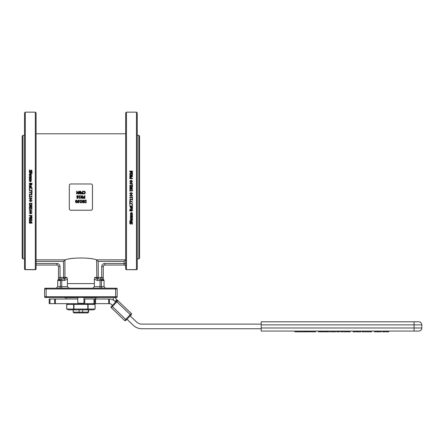 <?xml version="1.0" encoding="UTF-8"?>
<svg xmlns="http://www.w3.org/2000/svg" width="444" height="444" viewBox="0 0 444 444"><rect width="100%" height="100%" fill="white"/><g stroke="black" fill="none" stroke-linecap="round" stroke-linejoin="round"><path stroke-width="0.67" d="M58.491 266.594A1.543 1.543 0 0 0 56.949 265.051A1.543 1.543 0 0 1 58.491 266.594L58.491 277.533L60.034 277.533L60.034 266.594L58.491 266.594M58.491 277.533L58.491 280.491L58.858 280.491L60.034 277.533L61 277.406L61 278.949L59.13 280.491L61.738 280.491L61.738 278.949L64.397 278.949L61 278.949M36.097 265.051L56.949 265.051L56.949 263.503L36.097 263.503M36.097 261.399L63.548 261.399L65.179 259.868C70.868 257.403 90.898 257.403 96.592 259.868L96.836 277.406A1.543 1.388 -90 0 0 98.218 278.949L98.218 261.399L96.836 260.012M98.218 261.399L124.126 261.399L125.669 259.845L96.592 259.868M68.925 288.212L67.421 286.669L61.738 286.669L61.738 280.491L64.397 280.491L67.421 279.204L66.939 277.406L64.397 278.949L63.548 278.949A1.543 1.388 90 0 0 64.935 277.406L64.935 260.012M35.326 269.68L35.326 269.569A0.771 0.66 180 0 0 36.097 268.909A0.771 0.771 0 0 1 35.326 269.68A0.771 0.771 0 0 0 36.097 268.909L36.097 112.931L35.326 112.16L35.326 269.569L25.291 269.569L25.291 112.16L24.514 112.931L24.514 268.909A0.771 0.66 0 0 0 25.291 269.569L35.326 269.68L25.291 269.68A0.771 0.771 0 0 1 24.514 268.909M67.421 279.204L67.421 283.583L94.35 283.583L94.35 279.204L94.833 277.406L97.375 278.949L100.766 278.949L102.636 280.491L103.28 280.491L103.28 266.594A1.543 1.543 0 0 1 104.823 265.051L124.126 265.051A1.543 1.543 0 0 1 125.669 266.594A1.543 1.543 0 0 0 124.126 265.051L124.126 263.503L125.669 263.503M61.738 278.949A1.543 1.365 90 0 0 60.367 280.491L60.367 286.669L57.72 286.669L56.177 288.212M103.28 266.594L101.732 266.594L101.732 277.533L103.28 277.533M100.033 278.949L100.033 280.491L101.404 280.491A1.543 1.365 -90 0 0 100.033 278.949L100.766 278.949L100.766 277.406L101.732 277.539L102.914 280.491M125.669 112.931L125.669 268.909A0.771 0.771 0 0 0 126.446 269.68A0.771 0.771 0 0 1 125.669 268.909A0.771 0.66 180 0 0 126.446 269.569L126.446 112.16L125.669 112.931M24.514 165.162L24.514 170.502M126.446 112.16L136.48 112.16L137.252 112.931L137.252 268.909A0.771 0.66 180 0 1 136.48 269.569L136.48 269.68A0.771 0.771 0 0 0 137.252 268.909A0.771 0.771 0 0 1 136.48 269.68L126.446 269.68L136.48 269.68M132.184 173.343L132.462 172.877L132.462 174.364L132.184 173.682L130.375 173.682L130.125 174.159L129.748 173.615L132.184 173.093M132.184 173.893L130.375 173.893M130.375 174.159L130.125 174.364L129.748 173.615M132.184 184.954L132.462 184.471L132.462 185.892L132.184 185.298L130.375 185.298L130.125 185.792L129.748 185.231L132.184 184.954L132.184 184.587M132.184 185.403L130.375 185.403M130.375 185.792L129.748 185.231M132.184 198.107L132.184 197.619L130.375 197.619L130.125 198.113L129.748 197.552L129.748 197.269L132.184 197.269L132.462 196.786L132.462 198.113L132.184 197.619M130.075 201.032L130.075 202.436L129.759 202.436L129.759 200.677L132.462 201.842L132.462 202.275L130.075 201.032L130.075 202.386M131.946 205.006L132.462 204.939L132.462 205.444L131.946 205.444L131.946 205.006L132.462 205.006M131.962 214.446L132.456 214.552L132.245 215.712L130.664 215.712L130.542 214.446L130.925 214.446L130.686 215.046L131.452 215.623L132.212 215.046L131.962 214.446L132.345 214.446L132.506 215.04M130.386 215.04L130.542 214.291L130.925 214.446M130.686 214.885L131.452 215.457L132.212 214.885M132.245 216.467L132.34 217.715L131.28 217.527L131.063 216.639L130.825 217.732L130.475 217.732L130.536 216.522L131.074 216.306L132.462 216.306L132.517 217.288M130.686 216.944L130.825 217.71M130.386 217.122L130.536 216.35L131.074 216.134L132.462 216.306M129.62 221.412L129.964 220.857L130.364 221.75L130.714 221.206L130.714 221.739L132.462 221.739L132.462 222.072L130.436 222.294L129.62 221.412L129.964 221.09M129.92 221.145L130.436 221.528M130.436 221.206L130.714 221.206M130.714 221.517L132.462 221.739M130.02 223.049L130.447 223.582L131.69 222.205L132.262 222.438L132.301 224.198L131.846 224.198L132.201 223.371L131.746 222.794L130.486 224.181L129.709 223.31L129.887 222.533L130.314 222.533L130.02 223.282L130.447 223.82L131.69 222.433L132.512 223.349M131.846 224.17L132.201 223.138M129.709 223.31L129.887 222.305L130.314 222.533M131.962 219.43L132.334 219.231L132.506 220.107L131.457 221.095L130.375 220.185L130.603 219.619L131.296 219.397L131.485 220.762L132.212 220.113L131.962 219.43L132.334 219.43L132.506 220.107M130.375 220.185L130.603 219.414L131.485 219.397M131.485 220.546L132.212 219.902M130.436 218.143L130.797 217.821L131.024 218.531L132.462 218.531L132.462 219.059L130.436 219.059L130.736 218.726L130.447 218.01L131.024 218.726L132.462 218.726M130.375 213.386L131.446 212.349L132.517 213.386L131.446 214.286L130.375 213.386L131.446 212.487L132.517 213.386M129.759 210.833L129.903 209.468L130.492 209.163L131.285 209.718L132.462 208.769L132.462 209.34L131.385 210.19L131.385 210.484L132.462 210.484L132.462 210.961L129.759 210.961L129.903 209.579L130.492 209.274L131.285 209.834L132.462 208.874M131.962 207.109L132.334 207.021L132.506 207.803L131.457 208.824L130.375 207.886L130.603 207.298L131.296 207.076L131.485 208.48L132.212 207.809L131.962 207.109L132.334 207.109L132.506 207.803M130.375 207.886L130.603 207.209L131.485 207.076M131.485 208.375L132.212 207.714M130.436 206.832L129.654 205.578L130.364 206.36L130.436 205.794L130.714 206.349L132.462 206.349L132.462 206.693L130.714 206.832M129.92 205.883L130.436 206.277M130.436 205.794L130.714 205.794M130.714 206.266L132.462 206.349M130.075 203.075L130.075 204.479L129.759 204.479L129.759 202.703L132.462 203.868L132.462 204.318L130.075 203.075L130.075 204.412M130.375 199.667L130.125 200.161L129.748 199.317L132.184 199.317L132.462 198.818L132.462 200.161L132.184 199.667L130.375 199.667L130.375 200.133M132.184 200.133L132.184 199.667M129.748 199.317L132.184 199.295M132.517 195.454L131.113 196.337L129.703 195.454L131.108 194.589L132.517 195.454L131.113 196.331L129.703 195.454M132.517 193.412L131.113 194.311L129.703 193.412L131.108 192.541L132.517 193.412L131.113 194.283L129.703 193.412M132.462 190.948L129.759 191.003L129.975 189.355L131.113 188.805L132.245 189.36L132.462 190.948L129.759 190.948M132.462 186.88L130.131 188.078L132.462 188.078L132.462 188.411L129.759 188.411L129.759 187.901L131.901 186.807L129.759 186.807L129.759 186.474L132.462 186.474L132.462 186.968L130.131 188.156M132.462 188.411L129.759 188.411M131.718 186.902L129.759 186.807M132.517 183.161L131.113 184.138L129.703 183.161L131.108 182.301L132.517 183.161L131.113 184.021L129.703 183.161M132.517 181.146L131.113 182.14L129.703 181.146L131.108 180.292L132.517 181.146L131.113 182.001L129.703 181.146M131.452 178.244L132.462 178.371L132.462 178.727L129.759 178.727L129.925 177.361L130.575 177.045L131.174 177.278L131.452 178.371M132.462 178.727L129.759 178.727M132.462 175.214L130.131 176.385L132.462 176.385L132.462 176.712L129.759 176.712L129.759 176.213L131.901 175.147L129.759 175.147L129.759 174.819L132.462 174.819L132.462 175.413L130.131 176.568M132.462 176.712L129.759 176.712M131.502 175.347L129.759 175.147M132.517 171.578L132.273 172.377L131.274 172.661L130.142 172.377L129.748 170.973L130.925 172.078L130.897 171.034L132.262 170.996L132.273 172.15L131.274 172.439L130.142 172.155L129.709 171.273M130.092 170.99L130.02 171.551M130.925 172.305L130.736 171.534M137.252 229.032L137.252 223.693M76.984 193.562L76.984 191.231L76.623 191.231L76.623 193.934L77.123 193.934L77.772 192.43L78.449 193.934L78.938 193.934L78.938 191.231L78.605 191.231L78.605 193.562L77.905 191.98L76.984 193.562M79.137 200.655L79.243 201.482L78.377 200.078L77.511 201.482L78.377 202.891L79.243 201.482L79.21 202.003M77.978 200.66L78.377 200.377L78.782 200.666L78.782 202.303L78.377 202.592L77.883 201.482L78.377 200.377M77.883 201.482L77.978 202.309L78.377 202.592L78.782 202.303L78.782 200.666M77.622 202.314L77.511 201.482L78.693 200.133M78.61 202.864L78.061 202.836M75.519 201.992L75.486 201.482L76.346 202.891L75.918 202.775M77.062 202.442L76.346 202.891L77.212 201.482L77.178 202.003M75.852 201.482L75.952 202.309L75.952 200.66L76.346 200.377L75.952 200.66M75.952 202.309L76.346 202.592L75.952 202.309M76.346 202.592L76.751 202.303L76.346 202.592M77.106 200.655L77.212 201.482L76.346 200.078L76.668 200.133M75.608 200.594L76.346 200.078L75.486 201.482L75.519 200.966M76.751 200.666L76.346 200.377L76.751 200.666L76.751 202.303L76.845 201.482M83.294 202.464L82.096 200.133L81.696 200.133L81.696 202.836L82.029 202.836L82.029 200.694L83.117 202.836L83.627 202.836L83.627 200.133L83.294 200.133L83.294 202.464M83.566 198.252L84.221 198.385L83.505 198.213L83.428 196.97L83.189 197.569L83.511 198.218L84.898 198.385L84.898 195.682L84.543 195.682L84.543 196.692L83.627 196.82M83.566 197.558L83.722 197.158L83.761 197.974L83.566 197.558L84.243 198.074L83.566 197.558L83.761 197.974M84.293 196.997L83.722 197.158L84.543 196.997L84.543 198.074L84.243 198.074M83.428 196.97L84.238 196.692L83.428 196.97M83.511 198.218L83.189 197.569L83.511 198.218M84.388 200.505L85.526 200.133L84.571 200.349L84.016 201.482L84.565 202.619L86.147 202.836L86.147 200.133L84.737 200.261M85.514 200.444L84.771 200.621L84.393 201.487L84.771 200.621L85.792 200.444L85.792 202.525L84.804 202.364L84.393 201.526M84.771 200.621L84.393 201.487M84.621 202.653L85.254 202.825M84.077 201.942L84.166 200.816M84.804 202.364L85.514 202.525L84.804 202.364M81.252 196.248L82.34 198.385L82.85 198.385L82.85 195.682L82.517 195.682L82.517 198.013L81.319 195.682L80.913 195.682L80.913 198.385L81.252 198.385L81.252 196.248M81.013 200.411L79.692 200.133L80.17 200.411L80.17 202.841L81.013 202.47L80.519 202.22L80.519 200.411L81.013 200.411M81.013 202.47L80.453 202.841M78.416 196.403L78.166 198.002L77.25 198.435L78.166 198.002L78.46 196.87L78.161 195.871L76.962 195.882L77.001 197.247L78.088 197.219L76.945 198.396M78.161 195.871L76.962 195.882L77.567 195.626M77.078 196.542L77.262 197.014L77.078 196.542L77.262 197.014L78.088 196.958L77.606 197.108L78.094 196.786L77.567 195.921L77.078 196.542L77.567 195.921M76.912 197.164L78.088 197.219L77.001 197.247L76.718 196.398M77.001 197.247L76.917 195.926M76.956 198.052L77.3 198.124M78.088 196.958L77.9 196.076M80.231 195.959L78.915 195.682L79.393 195.959L79.393 198.396L80.231 198.018L79.742 197.769L79.742 195.959L80.231 195.959M80.231 198.018L79.676 198.396M83.555 191.63L84.665 191.764L84.676 193.401L84.665 191.764L84.077 191.497L83.239 191.847L83.239 191.419L84.083 191.186L85.07 191.691M84.676 193.401L83.572 193.551L84.077 193.678M83.572 193.551L83.239 193.323L83.6 193.911L83.239 193.756M83.6 193.911L84.077 193.984L83.6 193.911M84.077 193.984L84.954 193.612L84.077 193.984M85.032 193.512L85.276 192.84M85.292 192.579L84.954 191.542L85.281 192.341M84.954 191.542L84.083 191.186M83.6 191.264L83.239 191.419M84.665 191.764L84.077 191.497M82.545 192.851L82.545 193.617L81.291 193.617L81.291 193.934L82.906 193.934L82.906 191.231L82.545 191.231L82.545 192.535L81.341 192.535L81.341 192.851L82.545 192.851M79.454 193.545L79.959 193.967M80.669 193.895L81.008 193.512M80.814 192.579L81.041 193.284L80.791 192.785M80.653 192.674L81.069 192.219M79.72 191.952L80.037 192.413L79.72 191.952L80.225 191.442L79.72 191.952M80.037 192.413L80.431 192.585L80.037 192.413M79.77 193.307L80.231 193.728L79.77 193.307L80.037 192.763L79.77 193.307M80.037 192.763L80.68 193.329L80.231 193.728M81.108 191.98L80.225 191.17L80.875 191.403M79.987 191.198L79.387 191.725M79.415 193.307L79.826 192.674L79.415 193.307L79.826 192.674L79.348 191.986L79.72 192.607M80.225 191.442L80.741 192.008L80.431 192.585M80.68 193.329L80.42 192.935M69.303 185.514L69.303 208.68A1.543 1.543 0 0 0 70.846 210.223L90.926 210.223A1.543 1.543 0 0 0 92.469 208.68L92.469 185.514A1.543 1.543 0 0 0 90.926 183.971L70.846 183.971A1.543 1.543 0 0 0 69.303 185.514M30.17 223.088L29.548 222.622L29.698 222.294L30.586 222.117L30.642 222.916L30.17 223.088L30.642 222.916M29.548 222.389L30.17 222.855M30.642 222.683L30.736 222.35M30.875 223.16L29.504 223.199L29.498 222.044L30.497 221.756L31.624 222.039L32.024 223.221L30.847 222.117L30.875 223.16M30.847 221.889L31.036 222.66M31.746 222.644L31.674 223.204M29.254 222.616L29.498 221.817L30.497 221.534L31.624 221.817L32.062 222.921M32.012 219.375L29.31 219.375L29.31 218.981L31.641 217.81L29.31 217.81L29.31 217.482L32.012 217.482L32.012 217.982L29.87 219.047L32.012 219.047L32.012 219.375M30.27 218.848L32.012 219.047M29.31 217.482L32.012 217.482M31.641 217.627L29.31 218.981M31.185 216.783L30.625 215.823L31.702 215.823L31.185 216.783L31.702 215.823M30.625 215.823L30.786 216.628M30.786 216.456L31.185 216.605M31.84 216.833L30.597 216.916L30.314 215.823L29.31 215.823L29.31 215.468L32.012 215.468L31.84 216.833M29.31 215.468L32.012 215.468M29.837 213.447L29.554 213.048L29.842 212.648L31.48 212.648L31.768 213.048L31.485 213.442L29.837 213.447L31.485 213.298L31.768 212.904M29.554 212.904L29.837 213.298M32.068 213.048L30.658 213.903L29.254 213.048L30.658 212.193L32.068 213.048L30.658 212.193M30.658 212.054L29.254 213.048M29.837 211.433L29.554 211.033L29.842 210.634L31.48 210.634L31.768 211.033L31.485 211.427L29.837 211.433L31.485 211.3L31.768 210.911M29.554 210.911L29.837 211.3M32.068 211.033L30.658 211.893L29.254 211.033L30.658 210.173L32.068 211.033L30.658 210.173M30.658 210.056L29.254 211.033M32.012 207.72L29.31 207.72L29.31 207.32L31.641 206.116L29.31 206.116L29.31 205.783L32.012 205.783L32.012 206.294L29.87 207.387L32.012 207.387L32.012 207.72M30.053 207.293L32.012 207.387M29.31 205.783L32.012 205.783M31.641 206.038L29.31 207.32M30.664 205.017L29.798 204.634L29.62 203.607L31.702 203.607L31.541 204.601L30.664 204.945L31.541 204.601M29.62 203.607L29.798 204.634M29.798 204.567L30.664 204.945M31.541 204.534L31.702 203.607M31.796 204.839L30.658 205.389L29.526 204.834L29.31 203.247L32.012 203.247L31.796 204.839M29.31 203.247L32.012 203.247M29.837 201.188L29.554 200.782L29.842 200.377L31.48 200.377L31.768 200.782L31.485 201.182L29.837 201.188L31.485 201.149L31.768 200.749M29.554 200.749L29.837 201.149M32.068 200.782L30.658 201.654L29.254 200.782L30.658 199.911L32.068 200.782L30.658 199.911M30.658 199.883L29.254 200.782M29.554 198.723L29.837 199.123L29.554 198.74L29.842 198.329L31.48 198.329L31.768 198.74L31.485 199.14L30.658 199.239L29.837 199.14L31.485 199.117L31.768 198.723M32.068 198.74L30.658 199.611L29.254 198.74L30.658 197.863L32.068 198.74L30.658 197.858L29.254 198.74M29.587 195.366L29.31 194.034L29.587 194.528L31.396 194.528L31.646 194.034L32.018 194.6L29.587 194.877L29.31 195.366M32.018 194.899L29.587 194.899M31.396 194.528L31.396 194.061M29.587 194.061L29.587 194.528M32.012 191.442L29.31 190.265L29.31 189.877L31.696 191.12L31.696 189.716L32.012 189.716L32.012 191.492L31.607 191.442M31.696 191.12L31.696 189.782M31.607 191.492L29.31 190.265M32.118 188.539L31.407 187.834L31.335 188.4L31.052 187.845L29.31 187.845L29.31 187.501L31.335 187.274L32.151 188.184L32.118 188.617L31.802 188.522M32.118 188.617L32.151 188.184M31.052 187.929L29.31 187.845M31.335 188.4L31.052 188.4M31.851 188.317L31.335 187.917M31.113 186.386L30.547 185.82L30.547 186.785L30.547 185.714L31.113 186.286L30.547 186.785M29.321 186.774L30.314 185.37L31.396 186.308L31.169 186.896L30.475 187.118L30.286 185.714L29.559 186.386L29.804 187.085L29.432 187.085L29.265 186.391M29.804 187.085L29.432 187.085M29.432 187.174L29.321 186.869M30.286 185.82L29.559 186.48M31.396 186.308L31.169 186.985L30.286 187.118M31.247 184.549L30.825 184.393L30.686 183.594L31.702 183.594L31.247 184.549M31.702 183.716L30.686 183.716M30.486 184.36L29.31 185.32L29.31 184.854L30.386 184.005L30.386 183.594L29.31 183.594L29.31 183.233L32.012 183.233L31.868 184.615L31.28 184.92L30.486 184.36L29.31 185.32M32.012 183.361L31.868 184.726L31.28 185.031L30.486 184.476M30.386 184.005L29.31 183.594M30.325 181.357L29.543 180.808L30.325 180.258L31.102 180.808L30.325 181.357M31.102 180.958L30.325 180.414L29.543 180.958M31.396 180.808L30.325 181.707L29.254 180.808L30.325 179.909L31.396 180.808L30.325 181.846L29.254 180.808M31.324 176.185L30.747 175.469L29.31 175.469L29.31 175.136L31.335 175.136L31.036 175.469L31.324 176.373L30.969 176.185M31.324 176.373L31.335 176.052M30.986 176.179L30.747 175.663L29.31 175.469M31.113 174.198L30.547 173.648L30.547 174.475L30.547 173.432L31.113 173.987L30.547 174.475M29.321 174.459L30.314 173.099L31.396 174.009L31.169 174.581L30.475 174.797L30.286 173.432L29.559 174.081L29.804 174.764L29.321 174.664L29.265 174.087M29.804 174.764L29.432 174.764M29.432 174.964L29.321 174.664M30.286 173.648L29.559 174.292M31.396 174.009L31.169 174.781L30.286 174.797M29.504 171.528L29.471 169.997L29.92 169.997L29.57 170.823L30.026 171.401L31.285 170.019L32.057 170.89L31.885 171.662L31.457 171.662L31.746 170.912L31.324 170.374L30.081 171.761L29.504 171.756L29.26 170.846M31.746 171.145L31.324 170.618L30.081 171.989L29.504 171.756M32.057 170.89L31.885 171.889L31.457 171.662M29.57 171.057L29.92 170.024M32.118 173.121L31.407 172.444L31.335 172.988L31.052 172.455L29.31 172.455L29.31 172.122L31.052 171.9L32.151 172.783L32.118 173.338L31.802 173.121M32.118 173.338L32.151 172.783M31.052 172.677L29.31 172.455M31.335 172.988L31.052 172.988M31.851 173.049L31.335 172.666M29.809 177.556L29.565 177.028L29.92 176.651L30.37 177.556L29.809 177.556M30.37 177.728L29.92 176.834L29.565 177.206M29.31 177.556L29.432 176.479L30.492 176.668L30.708 177.556L30.947 176.462L31.291 176.462L31.235 177.672L29.31 177.889L29.31 177.556M31.385 177.073L31.235 177.85L29.31 177.889M31.086 177.25L30.947 176.484M29.526 177.728L29.254 176.906M29.315 179.487L29.526 178.482L30.32 178.222L31.108 178.482L31.385 179.154L31.23 179.748L30.841 179.748L31.086 179.148L30.32 178.571L29.559 179.148L29.804 179.726L29.315 179.642L29.265 179.154M29.804 179.726L29.421 179.748M30.841 179.748L31.23 179.748M31.086 179.309L30.32 178.738L29.559 179.309M31.23 179.903L31.385 179.154M29.826 189.188L29.31 189.188L29.31 188.75L29.826 188.75L29.826 189.261L29.31 189.188M32.012 193.484L29.31 192.308L29.31 191.919L31.696 193.162L31.696 191.758L32.012 191.758L32.012 193.517L31.607 193.484M31.696 193.162L31.696 191.808M31.607 193.517L29.31 192.308M29.587 197.408L29.31 196.082L29.587 196.575L31.396 196.575L31.646 196.082L32.018 196.642L32.018 196.925L29.587 196.925L29.587 197.408M32.018 196.925L29.587 196.925M31.396 196.575L31.396 196.087M29.587 196.087L29.587 196.575M29.587 209.723L29.31 208.403L29.587 208.896L31.396 208.896L31.646 208.403L32.018 208.963L32.018 209.246L29.587 209.246L29.587 209.723M29.587 209.246L29.587 209.607M31.396 208.403L32.018 208.963M29.587 208.791L31.396 208.791M29.31 208.403L29.587 208.403M29.587 221.317L29.31 220.041L29.587 220.513L31.396 220.513L31.646 220.041L32.018 220.579L29.587 220.851L29.587 221.317M31.396 220.041L31.646 219.83L32.018 220.579M29.587 220.302L31.396 220.302M29.31 220.041L29.587 220.041M131.602 171.107L132.223 171.573L132.068 171.9L131.185 172.078L131.13 171.284L131.602 171.107L131.13 171.284M132.223 171.806L131.602 171.34M131.13 171.512L131.036 171.845M130.586 177.417L131.147 178.371L130.07 178.371L130.586 177.417L130.07 178.371M131.147 178.371L130.986 177.567M130.986 177.739L130.586 177.589M131.935 180.752L132.218 181.146L131.929 181.546L130.292 181.546L130.003 181.146L130.286 180.752L131.935 180.752L130.286 180.897L130.003 181.291M132.218 181.291L131.935 180.897M131.935 182.762L132.218 183.161L131.929 183.566L130.292 183.561L130.003 183.161L130.286 182.767L131.935 182.762L130.286 182.895L130.003 183.283M132.218 183.283L131.935 182.895M131.108 189.183L131.973 189.56L132.151 190.587L130.07 190.587L130.231 189.594L131.108 189.249L130.231 189.594M132.151 190.587L131.973 189.56M131.973 189.627L131.108 189.249M130.231 189.66L130.07 190.587M131.935 193.007L132.218 193.412L131.929 193.817L130.292 193.817L130.003 193.412L130.286 193.012L131.935 193.007L130.286 193.046L130.003 193.445M132.218 193.445L131.935 193.046M131.935 195.055L132.218 195.454L131.929 195.865L130.292 195.865L130.003 195.454L130.286 195.055L131.935 195.055L130.286 195.077L130.003 195.471M132.218 195.471L131.935 195.071M132.184 198.818L132.462 198.829M129.759 202.753L132.462 203.929M129.62 206.01L129.964 205.655M130.714 206.693L130.436 206.693M130.658 207.809L131.224 208.375L131.224 207.409L131.224 208.48L130.658 207.909L131.224 207.409M130.519 209.646L130.947 209.801L131.085 210.6L130.07 210.6L130.519 209.646M130.07 210.484L131.085 210.484M131.385 210.19L131.385 210.6L132.462 210.6M131.446 212.837L132.223 213.386L131.446 213.936L130.669 213.386L131.446 212.837M130.669 213.242L131.446 213.78L132.223 213.242M130.658 219.996L131.224 220.546L131.224 219.719L131.224 220.762L130.658 220.207L131.224 219.719M131.962 216.639L132.201 217.166L131.851 217.543L131.402 216.639L131.962 216.639M131.402 216.467L131.851 217.36L132.201 216.988M129.759 200.71L132.462 201.887M129.748 197.269L132.184 197.269M130.375 197.619L130.375 198.113M132.462 185.792L132.184 185.792M132.462 174.159L132.184 174.159M64.397 280.491L64.397 278.949M44.594 296.709A0.771 0.771 0 0 0 45.366 297.48L116.406 297.48A0.771 0.771 0 0 0 117.177 296.709L44.594 296.709L44.594 288.989L115.634 288.989L115.634 288.212L116.406 288.212L45.366 288.212A0.771 0.771 0 0 0 44.594 288.989A0.771 0.771 0 0 1 45.366 288.212M100.033 288.212L100.033 286.669L94.35 286.669L92.846 288.212M94.35 279.204L97.375 280.491L97.375 278.949M94.35 286.669L94.35 283.583M139.571 197.097L139.571 136.097L138.8 135.326L138.8 258.869L139.571 258.097L139.571 197.097M22.971 258.869L22.2 258.097L22.2 136.097L22.971 135.326L22.971 258.869L24.514 258.869M67.421 283.583L67.421 286.669M117.177 296.709L117.177 288.989A0.771 0.771 0 0 0 116.406 288.212M48.79 297.48L56.222 297.48M79.121 309.834L79.121 312.149L73.365 312.149L74.076 312.926L79.504 312.926L79.121 312.149L82.651 312.149L82.262 312.926L87.696 312.926L88.4 312.149L82.651 312.149L82.651 309.834L93.24 309.834L95.038 309.063L66.678 309.063L68.531 309.834L86.919 309.834L87.795 309.063L87.795 304.429L95.094 304.429L95.038 309.063M79.504 312.926L82.262 312.926M73.365 309.834L73.166 312.149L73.549 312.537M88.4 309.834L88.101 312.487M87.696 312.926L88.212 312.537L87.823 312.926M88.223 312.537L88.4 312.149M73.671 312.487L73.365 312.149M73.948 312.926L73.56 312.537L74.076 312.926M74.209 309.834L74.564 309.834L73.643 309.063L73.643 304.429L87.795 304.429L86.919 303.657M68.531 309.834L66.678 309.063L66.678 304.429L68.531 303.657L66.678 304.429L73.643 304.429L74.564 303.657M74.853 303.657L73.976 304.429L73.976 309.063L74.853 309.834M87.207 303.657L88.128 304.429L88.128 309.063L87.207 309.834M93.24 309.834L95.094 309.063L95.094 304.429L93.24 303.657L95.038 304.429M97.025 297.713L96.714 297.48L97.025 297.713A0.771 0.771 0 0 0 97.575 297.48A0.771 0.771 0 0 1 97.025 297.713L97.025 297.48M96.714 297.713L83.972 297.713M77.794 297.713L64.746 297.713A0.771 0.771 0 0 1 64.197 297.48M77.822 302.497L78.211 303.657L83.561 303.657L83.949 302.497M83.949 303.269L77.822 303.269M261.189 321.806L261.189 331.069L418.709 331.069A3.091 3.091 0 0 0 421.8 327.983L421.8 324.891A3.091 3.091 0 0 0 418.709 321.806L261.189 321.806M421.8 324.891A3.091 3.091 0 0 0 418.709 321.806A3.091 3.091 0 0 1 421.8 324.891L414.08 324.891L414.08 321.806M421.8 327.983A3.091 3.091 0 0 1 418.709 331.069A3.091 3.091 0 0 0 421.8 327.983L261.189 327.983M383.993 331.069L384.831 331.069L384.831 331.84L382.534 331.84L382.534 331.069L383.993 331.069L383.993 331.84M383.505 331.069L383.505 331.84M325.152 331.069L325.152 331.84L322.1 331.84L322.1 331.069L325.152 331.069M324.758 331.069L324.758 331.84M321.317 331.069L322.017 331.069L322.017 331.84L318.37 331.84L318.37 331.069L321.317 331.069L321.317 331.84M327.611 331.069L327.611 331.84L325.413 331.84L325.413 331.069L327.611 331.069M325.818 331.069L325.818 331.84M315.695 331.84L312.537 331.84L312.537 331.069L315.695 331.069L315.695 331.84M329.659 331.069L329.659 331.84L332.65 331.84L332.65 331.069L329.659 331.069M304.656 331.069L305.938 331.069L305.938 331.84L304.062 331.84L304.062 331.069L304.656 331.069L304.656 331.84M338.1 331.069L338.1 331.84L337.129 331.84L337.129 331.069M339.427 331.069L339.427 331.84L338.1 331.84M338.589 331.069L338.589 331.84M300.41 331.069L303.457 331.069L303.457 331.84L300.41 331.84M303.063 331.069L303.063 331.84M346.758 331.069L346.758 331.84L343.75 331.84L343.75 331.069M294.833 331.069L298.002 331.069L298.002 331.84L294.799 331.84L294.799 331.069L294.833 331.84M297.819 331.069L297.819 331.84M350.294 331.84L347.28 331.84L347.28 331.069L350.294 331.069L350.294 331.84M298.651 331.069L300.449 331.069L300.449 331.84L298.251 331.84L298.251 331.069L298.651 331.069L298.651 331.84M354.129 331.84L353.052 331.84L353.052 331.069L356.771 331.069L356.771 331.84L354.129 331.84L354.129 331.069M308.963 331.84L306.432 331.84L306.432 331.069L308.963 331.069L308.963 331.84M306.793 331.84L306.144 331.84L306.144 331.069L306.793 331.069M360.234 331.84L357.448 331.84L357.448 331.069L360.817 331.069L360.817 331.84L360.234 331.84L360.234 331.069M358.336 331.069L358.336 331.84M312.249 331.84L309.557 331.84L309.557 331.069L312.249 331.069L312.249 331.84M368.104 331.84L365.096 331.84L365.096 331.069L368.104 331.069L368.104 331.84M328.738 331.84L327.983 331.84L327.983 331.069L328.738 331.069L328.738 331.84M371.639 331.84L368.625 331.84L368.625 331.069L371.639 331.069L371.639 331.84M336.18 331.069L336.18 331.84L333.194 331.84L333.194 331.069M376.817 331.069L374.397 331.069L374.397 331.84L377.378 331.84L377.378 331.069L376.817 331.069L376.817 331.84M342.962 331.069L342.962 331.84L340.665 331.84L340.665 331.069M342.124 331.069L342.124 331.84M341.636 331.069L341.636 331.84M380.758 331.84L377.972 331.84L377.972 331.069L381.341 331.069L381.341 331.84L380.758 331.84L380.758 331.069M378.86 331.069L378.86 331.84M363.47 331.069L364.308 331.069L364.308 331.84L362.01 331.84L362.01 331.069L363.47 331.069L363.47 331.84M362.981 331.069L362.981 331.84M388.267 331.069L388.267 331.84L385.62 331.84L385.62 331.069L388.267 331.069M388.161 331.069L388.678 331.069L388.678 331.84L388.161 331.84M83.561 303.657L109.446 303.657L109.446 299.023L83.966 299.023L83.972 297.48M77.794 299.023L49.217 299.023L49.217 303.657L78.211 303.657M49.217 303.657L49.217 299.023M94.783 303.657L94.783 299.023M83.972 303.657L83.972 299.023M126.962 319.236L133.317 325.324A12.354 12.354 0 0 0 141.864 328.754L261.189 328.754M109.446 303.657A3.091 3.091 0 0 1 111.583 304.517L112.46 305.355L111.255 306.61A0.771 0.771 0 0 0 111.283 307.703L117.954 300.732L116.988 299.805L117.954 300.732A0.771 0.771 0 0 0 116.866 300.755L111.794 306.055L125.735 319.403L126.296 319.935L131.369 314.635A0.771 0.771 0 0 0 131.341 313.547L117.954 300.732M261.189 324.12L141.864 324.12A7.72 7.72 0 0 1 136.524 321.978L130.164 315.889M115.662 302.009L114.785 301.171A7.72 7.72 0 0 0 109.446 299.023M116.866 300.755L116.306 300.222A1.543 1.543 0 0 1 116.988 299.805L115.595 298.468A1.543 1.543 0 0 1 115.124 297.48M113.187 297.48L113.314 299.217A1.543 1.543 0 0 0 113.786 300.216L115.107 301.476L116.306 300.222M125.763 320.496L126.296 319.935L125.763 320.496A0.771 0.771 0 0 1 124.67 320.518L111.283 307.703A0.771 0.771 0 0 1 111.255 306.61M131.369 314.635A0.771 0.771 0 0 0 131.341 313.547L124.67 320.518L111.283 307.703M60.034 266.594A3.091 3.091 0 0 0 56.949 263.503M65.179 259.868L36.097 259.868M63.548 261.399L63.548 277.406L66.939 277.406M63.548 278.949L63.548 277.406L61 277.406M100.766 277.406L94.833 277.406M58.491 279.154L57.72 280.491L58.491 280.491M124.126 261.399L124.126 263.503L104.823 263.503L104.823 265.051M104.823 263.503A3.091 3.091 0 0 0 101.732 266.594M105.594 288.212L104.051 286.669L101.404 286.669L101.404 280.491L102.636 280.491M103.28 280.491L104.051 280.491L103.28 279.154M126.446 269.68L136.48 269.569L136.48 112.16M59.002 288.212A1.543 1.365 90 0 0 60.367 286.669L61.738 286.669L61.738 288.212M102.769 288.212A1.543 1.365 -90 0 1 101.404 286.669L100.033 286.669L100.033 280.491L97.375 280.491M115.634 297.48L115.634 288.989L117.177 288.989M46.137 297.48L46.137 288.212M66.733 304.429L66.733 309.063M261.189 324.891L414.08 324.891L414.08 331.069M323.737 331.069L323.737 331.84M320.784 331.069L320.784 331.84M319.586 331.069L319.586 331.84M327 331.069L327 331.84M314.119 331.069L314.119 331.84M305.694 331.069L305.694 331.84M302.042 331.069L302.042 331.84M345.254 331.069L345.254 331.84M296.414 331.069L296.414 331.84M348.79 331.069L348.79 331.84M299.839 331.069L299.839 331.84M355.816 331.069L355.816 331.84M307.514 331.069L307.514 331.84M308.58 331.069L308.58 331.84M310.012 331.069L310.012 331.84M311.205 331.069L311.205 331.84M366.6 331.069L366.6 331.84M370.135 331.069L370.135 331.84M375.585 331.069L375.585 331.84M387.734 331.069L387.734 331.84M386.136 331.069L386.136 331.84M55.4 303.657L55.4 299.023M54.629 303.657L54.629 299.023M49.989 303.657L49.989 299.023M108.675 303.657L108.675 299.023M95.554 303.657L95.554 297.713M94.011 303.657L94.011 299.023M84.749 303.657L84.749 299.023M116.328 301.31L130.83 315.196M36.097 133.777L125.669 133.777M25.291 112.16L35.326 112.16M57.72 286.669L57.72 280.491M104.051 286.669L104.051 280.491M22.971 135.326L24.514 135.326M137.252 258.869L138.8 258.869M137.252 135.326L138.8 135.326M88.606 309.834L88.606 312.149M73.166 309.834L73.166 312.149M66.212 297.713L66.212 299.023M77.794 302.497L77.794 297.48"/></g></svg>
